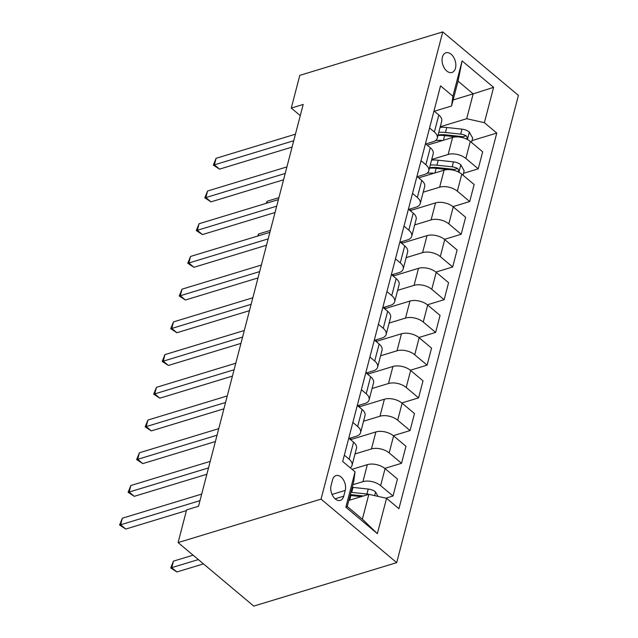 <?xml version="1.0" encoding="UTF-8"?>
<svg xmlns="http://www.w3.org/2000/svg" width="638" height="638" viewBox="0 0 638 638"><rect width="100%" height="100%" fill="white"/><g stroke="black" fill="none" stroke-linecap="round" stroke-linejoin="round"><path stroke-width="0.96" d="M442.413 57.133A10.28 6.5 73.1 0 0 444.391 68.202A10.28 6.5 73.1 0 0 451.943 72.461A10.28 6.5 73.1 0 0 455.5 68.114A10.28 6.5 73.1 0 0 453.514 57.053A10.28 6.5 73.1 0 0 445.962 52.787A10.28 6.5 73.1 0 0 442.413 57.133M396.708 562.644L518.415 95.413L442.748 31.9L321.05 499.123L396.708 562.644L253.757 606.1L178.098 542.587L321.05 499.123M178.098 542.587L186.615 509.866L198.53 506.245L303.186 104.457L291.279 108.077L300.275 115.63M343.746 496.173L345.246 490.415A9.961 6.292 73.1 0 0 343.324 479.696A9.961 6.292 73.1 0 0 336.011 475.565A9.961 6.292 73.1 0 0 332.573 479.768L331.066 485.526A9.961 6.292 73.1 0 0 332.988 496.252A9.961 6.292 73.1 0 0 340.309 500.383A9.961 6.292 73.1 0 0 343.746 496.173L335.102 498.804M386.556 498.294L377.353 533.631L345.86 507.194L355.063 471.857L353.715 481.626L347.239 506.492L362.368 519.196L368.844 494.33L386.556 498.294L398.925 508.685L496.771 133.071L472 140.599M453.14 99.935L473.165 93.85L458.028 81.146L451.552 106.012L452.908 96.25L440.531 85.859L342.694 461.473L355.063 471.857M452.908 96.25L462.111 60.913L493.597 87.35L484.394 122.679L496.771 133.071M291.279 108.077L299.796 75.356L442.748 31.9M451.552 106.012L434.342 111.243M429.565 127.967L434.374 132.01A12.848 6.938 14.6 0 1 437.285 138.143A12.848 6.938 14.6 0 1 433.027 141.772L425.817 143.965M421.04 160.688L425.849 164.724A12.848 6.938 14.6 0 1 428.76 170.864A12.848 6.938 14.6 0 1 424.501 174.493L417.292 176.678M412.523 193.41L417.332 197.445A12.848 6.938 14.6 0 1 420.235 203.586A12.848 6.938 14.6 0 1 415.976 207.206L408.775 209.4M403.998 226.123L408.806 230.166A12.848 6.938 14.6 0 1 411.717 236.299A12.848 6.938 14.6 0 1 407.459 239.928L400.249 242.121M395.472 258.845L400.281 262.88A12.848 6.938 14.6 0 1 403.192 269.021A12.848 6.938 14.6 0 1 398.933 272.649L391.724 274.834M386.955 291.566L391.764 295.601A12.848 6.938 14.6 0 1 394.667 301.742A12.848 6.938 14.6 0 1 390.408 305.363L383.207 307.556M378.43 324.279L383.239 328.323A12.848 6.938 14.6 0 1 386.149 334.456A12.848 6.938 14.6 0 1 381.891 338.084L374.681 340.277M369.904 357.001L374.713 361.044A12.848 6.938 14.6 0 1 377.624 367.177A12.848 6.938 14.6 0 1 373.366 370.806L366.156 372.999M361.387 389.722L366.196 393.758A12.848 6.938 14.6 0 1 369.099 399.898A12.848 6.938 14.6 0 1 364.84 403.519L357.639 405.712M352.862 422.444L357.671 426.479A12.848 6.938 14.6 0 1 360.582 432.612A12.848 6.938 14.6 0 1 356.323 436.24L349.114 438.434M348.819 500.415L368.844 494.33M352.91 484.713L362.926 481.666A12.848 6.938 14.6 0 1 380.639 485.638L393.008 496.021L385.958 498.166M352.024 469.313L367.36 464.647A12.848 6.938 14.6 0 1 385.073 468.619L397.442 479.002L393.008 496.021M355.023 453.937L371.452 448.945A12.848 6.938 14.6 0 1 389.164 452.916L401.533 463.3L384.794 468.388M350.541 439.638L375.886 431.934A12.848 6.938 14.6 0 1 393.59 435.898L405.967 446.289L401.533 463.3M363.548 421.224L379.977 416.223A12.848 6.938 14.6 0 1 397.681 420.195L410.059 430.578L393.311 435.674M359.066 406.916L384.403 399.213A12.848 6.938 14.6 0 1 402.115 403.184L414.485 413.568L410.059 430.578M372.066 388.502L388.494 383.51A12.848 6.938 14.6 0 1 406.207 387.473L418.576 397.865L401.836 402.953M367.592 374.195L392.928 366.491A12.848 6.938 14.6 0 1 410.641 370.463L423.01 380.846L418.576 397.865M380.591 355.781L397.019 350.788A12.848 6.938 14.6 0 1 414.732 354.76L427.101 365.143L410.362 370.231M376.109 341.474L401.454 333.778A12.848 6.938 14.6 0 1 419.158 337.741L431.535 348.133L427.101 365.143M389.116 323.067L405.545 318.067A12.848 6.938 14.6 0 1 423.249 322.038L435.626 332.422L418.879 337.518M384.634 308.76L409.979 301.056A12.848 6.938 14.6 0 1 427.683 305.028L440.053 315.411L435.626 332.422M397.634 290.346L414.062 285.353A12.848 6.938 14.6 0 1 431.774 289.317L444.144 299.708L427.404 304.797M393.16 276.039L418.496 268.335A12.848 6.938 14.6 0 1 436.209 272.306L448.578 282.69L444.144 299.708M406.159 257.624L422.587 252.632A12.848 6.938 14.6 0 1 440.3 256.604L452.669 266.987L435.929 272.075M401.677 243.317L427.021 235.621A12.848 6.938 14.6 0 1 444.734 239.585L457.103 249.976L452.669 266.987M414.684 224.903L431.113 219.911A12.848 6.938 14.6 0 1 448.817 223.882L461.194 234.266L444.447 239.354M410.202 210.604L435.547 202.9A12.848 6.938 14.6 0 1 453.251 206.871L465.62 217.255L461.194 234.266M423.201 192.19L439.63 187.197A12.848 6.938 14.6 0 1 457.342 191.161L469.712 201.552L452.972 206.64M418.727 177.882L444.064 170.179A12.848 6.938 14.6 0 1 461.776 174.15L474.146 184.534L469.712 201.552M431.727 159.468L448.155 154.476A12.848 6.938 14.6 0 1 465.868 158.447L478.237 168.831L463.475 173.321M427.245 145.161L452.589 137.457A12.848 6.938 14.6 0 1 470.302 141.429L482.671 151.812L478.237 168.831M440.252 126.747L466.689 118.716L473.165 93.85L493.597 87.35M344.337 455.157L349.146 459.2A12.848 6.938 14.6 0 1 352.056 465.333A12.848 6.938 14.6 0 1 350.238 467.806M348.771 438.146L353.58 442.182A12.848 6.938 14.6 0 1 356.49 448.323L352.056 465.333M351.402 439.375L349.975 438.17M357.296 405.425L362.105 409.468A12.848 6.938 14.6 0 1 365.008 415.601L360.582 432.612M359.928 406.653L358.492 405.449M365.813 372.704L370.622 376.747A12.848 6.938 14.6 0 1 373.533 382.88L369.099 399.898M368.453 373.932L367.017 372.736M374.339 339.99L379.147 344.026A12.848 6.938 14.6 0 1 382.058 350.166L377.624 367.177M376.97 341.218L375.543 340.014M382.864 307.269L387.673 311.304A12.848 6.938 14.6 0 1 390.576 317.445L386.149 334.456M385.496 308.497L384.06 307.293M391.381 274.547L396.19 278.591A12.848 6.938 14.6 0 1 399.101 284.723L394.667 301.742M394.021 275.776L392.585 274.579M399.906 241.834L404.715 245.869A12.848 6.938 14.6 0 1 407.626 252.01L403.192 269.021M402.538 243.062L401.111 241.858M408.432 209.112L413.241 213.148A12.848 6.938 14.6 0 1 416.143 219.289L411.717 236.299M411.063 210.341L409.628 209.136M416.949 176.391L421.758 180.434A12.848 6.938 14.6 0 1 424.669 186.567L420.235 203.586M425.474 143.678L430.283 147.713A12.848 6.938 14.6 0 1 433.194 153.846L428.76 170.864M484.394 122.679L466.689 118.716M434 110.956L438.808 114.992A12.848 6.938 14.6 0 1 441.711 121.132L437.285 138.143M347.239 506.492L345.86 507.194M362.368 519.196L377.353 533.631M462.111 60.913L458.028 81.146M199.989 500.639L120.638 524.763L122.344 518.215L201.696 494.091M186.424 510.607L125.75 529.054L120.638 524.763L119.585 525.026L122.344 518.215M125.75 529.054L119.585 525.026M378.023 496.388L375.503 491.906A8.517 4.594 -165.4 0 0 368.222 489.059L353.005 487.416A24.579 13.262 -165.4 0 0 352.224 487.336M368.78 494.346A8.517 4.594 -165.4 0 0 366.93 494.027L351.713 492.384A24.579 13.262 -165.4 0 0 350.932 492.313M350.326 494.617A20.4 11.013 14.6 0 1 352.24 494.769L363.421 495.973M193.083 555.172L173.464 561.129L171.766 567.676L176.878 571.967L203.466 563.88M350.11 495.455A24.579 13.262 14.6 0 1 350.892 495.527L361.228 496.643M176.878 571.967L170.713 567.94L198.354 559.59M170.713 567.94L173.464 561.129M208.514 467.917L129.163 492.042L130.87 485.494L210.221 461.378M206.864 474.265L134.275 496.332L129.163 492.042L128.11 492.305L130.87 485.494M134.275 496.332L128.11 492.305M217.04 435.196L137.688 459.32L139.387 452.781L218.738 428.656M215.381 441.544L142.8 463.611L137.688 459.32L136.636 459.583L139.387 452.781M142.8 463.611L136.636 459.583M225.557 402.482L146.206 426.599L147.912 420.059L227.264 395.935M223.906 408.83L151.318 430.897L146.206 426.599L145.153 426.87L147.912 420.059M151.318 430.897L145.153 426.87M234.082 369.761L154.731 393.885L156.438 387.338L235.789 363.221M232.431 376.109L159.843 398.176L154.731 393.885L153.678 394.148L156.438 387.338M159.843 398.176L153.678 394.148M242.607 337.039L163.256 361.164L164.955 354.616L244.306 330.5M240.949 343.388L168.368 365.454L163.256 361.164L162.204 361.427L164.955 354.616M168.368 365.454L162.204 361.427M251.125 304.326L171.774 328.442L173.48 321.903L252.831 297.779M249.474 310.674L176.886 332.733L171.774 328.442L170.721 328.714L173.48 321.903M176.886 332.733L170.721 328.714M259.65 271.605L180.299 295.729L182.005 289.181L261.357 265.057M257.999 277.953L185.411 300.019L180.299 295.729L179.246 295.992L182.005 289.181M185.411 300.019L179.246 295.992M268.175 238.883L188.824 263.008L190.523 256.46L269.874 232.344M266.517 245.231L193.936 267.298L188.824 263.008L187.771 263.271L190.523 256.46M193.936 267.298L187.771 263.271M276.693 206.17L197.341 230.286L199.048 223.747L278.399 199.622M275.042 212.518L202.453 234.577L197.341 230.286L196.289 230.557L199.048 223.747M202.453 234.577L196.289 230.557M285.218 173.448L205.867 197.573L207.573 191.025L286.925 166.901M283.567 179.796L210.979 201.863L205.867 197.573L204.814 197.836L207.573 191.025M210.979 201.863L204.814 197.836M462.989 175.171L464.137 170.769L460.732 164.716A8.517 4.594 -165.4 0 0 453.451 161.869L438.234 160.226A24.579 13.262 -165.4 0 0 431.567 160.074M434.023 173.233A24.579 13.262 -165.4 0 0 427.045 173.257M458.068 171.813L458.746 170.242L457.605 168.496A8.517 4.594 -165.4 0 0 452.159 166.837L436.942 165.194A24.579 13.262 -165.4 0 0 430.275 165.043M429.573 167.73A20.4 11.013 14.6 0 1 437.461 167.579L452.677 169.222A4.338 2.345 14.6 0 1 454.176 169.533L457.605 168.496M429.454 168.185A24.579 13.262 14.6 0 1 436.121 168.336L447.828 169.604M270.384 230.39L258.693 233.939L258.183 235.893M257.648 236.06L258.693 233.939M293.743 140.727L214.392 164.851L216.091 158.304L295.442 134.187M292.084 147.075L219.504 169.142L214.392 164.851L213.339 165.114L216.091 158.304M219.504 169.142L213.339 165.114M471.514 142.449L472.662 138.047L469.249 132.002A8.517 4.594 -165.4 0 0 461.976 129.147L446.76 127.504A24.579 13.262 -165.4 0 0 440.092 127.353M442.541 140.512A24.579 13.262 -165.4 0 0 435.571 140.535M466.585 139.092L467.271 137.521L466.131 135.774A8.517 4.594 -165.4 0 0 460.676 134.124L445.46 132.481A24.579 13.262 -165.4 0 0 438.8 132.329M438.099 135.009A20.4 11.013 14.6 0 1 445.986 134.857L461.202 136.5A4.338 2.345 14.6 0 1 462.702 136.819L466.131 135.774M437.979 135.471A24.579 13.262 14.6 0 1 444.646 135.623L456.353 136.883M278.91 197.668L267.218 201.225L266.708 203.179M266.166 203.339L267.218 201.225M367.36 464.647L362.926 481.666M375.886 431.934L371.452 448.945M384.403 399.213L379.977 416.223M392.928 366.491L388.494 383.51M401.454 333.778L397.019 350.788M409.979 301.056L405.545 318.067M418.496 268.335L414.062 285.353M427.021 235.621L422.587 252.632M435.547 202.9L431.113 219.911M444.064 170.179L439.63 187.197M452.589 137.457L448.155 154.476M385.073 468.619L380.639 485.638M353.58 442.182L349.146 459.2M362.105 409.468L357.671 426.479M393.59 435.898L389.164 452.916M370.622 376.747L366.196 393.758M402.115 403.184L397.681 420.195M379.147 344.026L374.713 361.044M410.641 370.463L406.207 387.473M387.673 311.304L383.239 328.323M419.158 337.741L414.732 354.76M396.19 278.591L391.764 295.601M427.683 305.028L423.249 322.038M404.715 245.869L400.281 262.88M436.209 272.306L431.774 289.317M413.241 213.148L408.806 230.166M444.734 239.585L440.3 256.604M421.758 180.434L417.332 197.445M453.251 206.871L448.817 223.882M430.283 147.713L425.849 164.724M461.776 174.15L457.342 191.161M438.808 114.992L434.374 132.01M470.302 141.429L465.868 158.447M332.031 494.434L345.246 490.415M374.658 495.63L375.591 492.058M351.713 492.384L353.005 487.416M349.688 500.152L350.892 495.527M366.93 494.027L368.222 489.059M458.897 172.228L460.811 164.867M436.942 165.194L438.234 160.226M434.917 172.962L436.121 168.336M452.159 166.837L453.451 161.869M467.423 139.515L469.337 132.154M445.46 132.481L446.76 127.504M443.442 140.24L444.646 135.623M460.676 134.124L461.976 129.147"/></g></svg>
